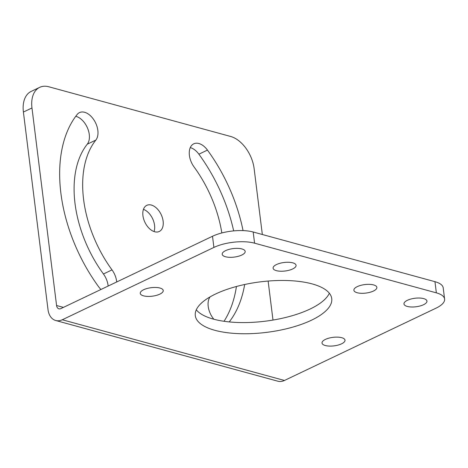 <?xml version="1.0" encoding="UTF-8"?>
<svg xmlns="http://www.w3.org/2000/svg" width="468" height="468" viewBox="0 0 468 468"><rect width="100%" height="100%" fill="white"/><g stroke="black" fill="none" stroke-linecap="round" stroke-linejoin="round"><path stroke-width="0.7" d="M262.332 234.509L254.136 168.673A28.957 17.983 64.5 0 0 230.613 136.457L48.842 86.785A28.957 17.983 64.5 0 0 39.698 87.346A28.957 17.983 64.5 0 0 31.97 107.962L23.4 112.051L48.005 309.605A17.374 12.004 -74.7 0 0 55.715 320.504A17.374 12.004 -74.7 0 0 62.291 319.761L213.899 247.432A28.957 10.723 172.9 0 1 254.58 243.179L436.351 292.851A28.957 10.723 172.9 0 1 444.6 299.046A28.957 10.723 172.9 0 1 436.059 308.143L284.456 380.466A17.374 12.004 -74.7 0 1 277.881 381.215L55.715 320.504M23.4 112.051A28.957 17.983 -115.5 0 1 31.128 91.436L39.698 87.346M143.448 209.354A14.479 8.991 -115.5 0 1 154.036 231.549M190.277 147.59A16.275 10.109 -115.5 0 1 198.882 154.183A132.116 82.04 -115.5 0 1 233.678 230.894M236.434 286.492A132.116 82.04 -115.5 0 1 224.02 321.288M108.149 286.047A16.275 10.109 -115.5 0 0 103.44 273.979A99.561 61.829 -115.5 0 1 87.276 144.179L95.846 140.09A99.561 61.829 -115.5 0 0 112.016 269.89A16.275 10.109 -115.5 0 1 116.719 281.958M75.763 116.298A16.275 10.109 -115.5 0 1 87.615 128.308A16.275 10.109 -115.5 0 1 87.276 144.179M268.129 281.052L272.99 320.065M31.97 107.962L56.575 305.516A5.259 3.633 -74.7 0 0 58.91 308.816A5.259 3.633 -74.7 0 0 60.904 308.587L212.507 236.264A28.957 10.723 -7.1 0 1 253.188 232.005L434.959 281.678A28.957 10.723 -7.1 0 1 443.208 287.873L444.6 299.046M151.363 205.06A14.479 8.991 -115.5 0 1 162.419 217.836A14.479 8.991 -115.5 0 1 159.26 231.479A14.479 8.991 -115.5 0 1 154.692 231.754A14.479 8.991 -115.5 0 1 143.641 218.983A14.479 8.991 -115.5 0 1 146.794 205.341A14.479 8.991 -115.5 0 1 151.363 205.06M100.971 289.476A16.275 10.109 -115.5 0 1 98.602 286.72A132.116 82.04 -115.5 0 1 77.15 114.484A16.275 10.109 -115.5 0 1 79.49 112.601A16.275 10.109 -115.5 0 1 94.495 120.838A16.275 10.109 -115.5 0 1 95.846 140.09M221.832 232.953A99.561 61.829 -115.5 0 0 194.044 166.924A16.275 10.109 -115.5 0 1 193.74 143.822A16.275 10.109 -115.5 0 1 207.453 150.093A132.116 82.04 -115.5 0 1 243.05 230.601M213.876 319.246A16.275 10.109 -115.5 0 1 210.091 296.882M244.665 284.503A132.116 82.04 -115.5 0 1 229.226 321.92M196.285 309.81A68.749 25.453 172.9 0 0 213.49 319.141A68.749 25.453 172.9 0 0 282.35 318.24A68.749 25.453 172.9 0 0 329.355 293.237M312.156 283.906A68.749 25.453 172.9 0 0 236.159 286.568A68.749 25.453 172.9 0 0 195.296 315.607A68.749 25.453 172.9 0 0 214.882 330.314A68.749 25.453 172.9 0 0 290.874 327.647A68.749 25.453 172.9 0 0 331.742 298.613A68.749 25.453 172.9 0 0 312.156 283.906M241.886 248.929A11.583 4.288 172.9 0 0 229.08 249.38A11.583 4.288 172.9 0 0 222.195 254.27A11.583 4.288 172.9 0 0 225.494 256.751A11.583 4.288 172.9 0 0 238.3 256.3A11.583 4.288 172.9 0 0 245.185 251.41A11.583 4.288 172.9 0 0 241.886 248.929M159.939 288.025A11.583 4.288 172.9 0 0 147.133 288.475A11.583 4.288 172.9 0 0 140.248 293.366A11.583 4.288 172.9 0 0 143.547 295.846A11.583 4.288 172.9 0 0 156.353 295.396A11.583 4.288 172.9 0 0 163.238 290.505A11.583 4.288 172.9 0 0 159.939 288.025M292.781 262.84A11.583 4.288 172.9 0 0 279.975 263.291A11.583 4.288 172.9 0 0 273.09 268.182A11.583 4.288 172.9 0 0 276.389 270.656A11.583 4.288 172.9 0 0 289.195 270.211A11.583 4.288 172.9 0 0 296.08 265.315A11.583 4.288 172.9 0 0 292.781 262.84M373.563 284.918A11.583 4.288 172.9 0 0 360.764 285.363A11.583 4.288 172.9 0 0 353.878 290.259A11.583 4.288 172.9 0 0 357.178 292.734A11.583 4.288 172.9 0 0 369.983 292.284A11.583 4.288 172.9 0 0 376.869 287.393A11.583 4.288 172.9 0 0 373.563 284.918M423.651 298.602A11.583 4.288 172.9 0 0 410.851 299.052A11.583 4.288 172.9 0 0 403.966 303.943A11.583 4.288 172.9 0 0 407.265 306.423A11.583 4.288 172.9 0 0 420.071 305.973A11.583 4.288 172.9 0 0 426.951 301.082A11.583 4.288 172.9 0 0 423.651 298.602M341.704 337.697A11.583 4.288 172.9 0 0 328.899 338.148A11.583 4.288 172.9 0 0 322.013 343.038A11.583 4.288 172.9 0 0 325.313 345.519A11.583 4.288 172.9 0 0 338.118 345.068A11.583 4.288 172.9 0 0 345.004 340.177A11.583 4.288 172.9 0 0 341.704 337.697M62.291 319.761L284.456 380.466M56.575 305.516L63.426 307.388M212.507 236.264L213.899 247.432M253.188 232.005L254.58 243.179M434.959 281.678L436.351 292.851M103.44 273.979L112.016 269.89M198.882 154.183L207.453 150.093"/></g></svg>
